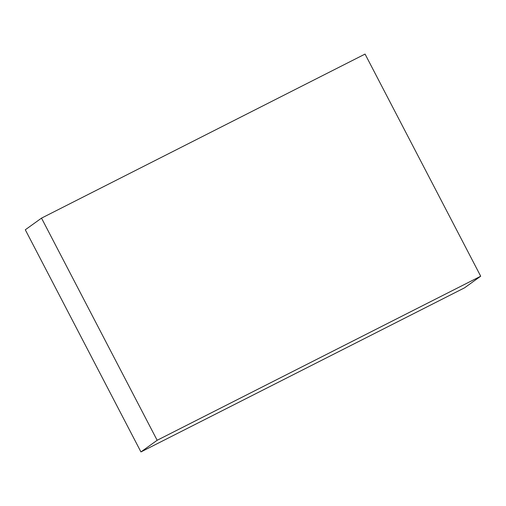 <?xml version="1.0" encoding="UTF-8"?>
<svg xmlns="http://www.w3.org/2000/svg" width="506" height="506" viewBox="0 0 506 506"><rect width="100%" height="100%" fill="white"/><g stroke="black" fill="none" stroke-linecap="round" stroke-linejoin="round"><path stroke-width="0.76" d="M480.7 276.219L157.157 440.277L41.517 218.13L365.06 54.072L480.7 276.219L464.483 287.87L140.94 451.928L157.157 440.277M140.94 451.928L25.3 229.781L41.517 218.13"/></g></svg>

